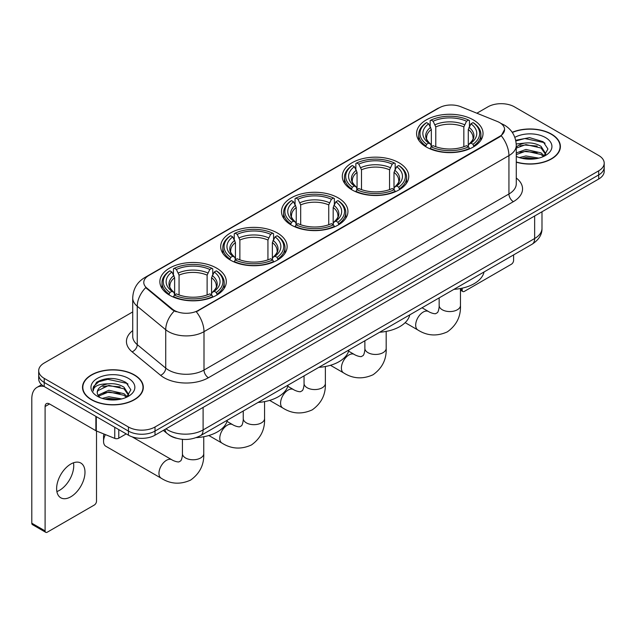 <?xml version="1.0" encoding="UTF-8"?>
<svg xmlns="http://www.w3.org/2000/svg" width="636" height="636" viewBox="0 0 636 636"><rect width="100%" height="100%" fill="white"/><g stroke="black" fill="none" stroke-linecap="round" stroke-linejoin="round"><path stroke-width="0.95" d="M216.582 268.098A33.223 19.183 0 0 0 180.378 263.94A33.223 19.183 0 0 0 159.867 281.661A33.223 19.183 0 0 0 169.597 295.223A33.223 19.183 0 0 0 205.802 299.381A33.223 19.183 0 0 0 226.313 281.661A33.223 19.183 0 0 0 216.582 268.098M399.018 162.776A33.223 19.183 0 0 0 362.814 158.618A33.223 19.183 0 0 0 342.303 176.339A33.223 19.183 0 0 0 352.034 189.902A33.223 19.183 0 0 0 388.238 194.06A33.223 19.183 0 0 0 408.749 176.339A33.223 19.183 0 0 0 399.018 162.776M338.209 197.883A33.223 19.183 0 0 0 302.005 193.726A33.223 19.183 0 0 0 281.494 211.446A33.223 19.183 0 0 0 291.224 225.009A33.223 19.183 0 0 0 327.429 229.167A33.223 19.183 0 0 0 347.94 211.446A33.223 19.183 0 0 0 338.209 197.883M277.391 232.991A33.223 19.183 0 0 0 241.187 228.833A33.223 19.183 0 0 0 220.684 246.553A33.223 19.183 0 0 0 230.415 260.116A33.223 19.183 0 0 0 266.619 264.274A33.223 19.183 0 0 0 287.122 246.553A33.223 19.183 0 0 0 277.391 232.991M473.303 119.886A33.223 19.183 0 0 0 437.099 115.728A33.223 19.183 0 0 0 416.588 133.449A33.223 19.183 0 0 0 426.319 147.011A33.223 19.183 0 0 0 462.523 151.169A33.223 19.183 0 0 0 483.034 133.449A33.223 19.183 0 0 0 473.303 119.886M499.634 122.597A16.926 9.771 0 0 0 497.368 121.5L460.869 106.745A16.926 9.771 0 0 0 439.198 107.842L148.745 275.539A16.926 9.771 0 0 0 143.784 282.448A16.926 9.771 0 0 0 146.844 288.052L172.404 309.12A16.926 9.771 0 0 0 198.233 310.424L499.634 136.414A16.926 9.771 0 0 0 504.587 129.506A16.926 9.771 0 0 0 499.634 122.597M176.188 438.18A18.802 10.86 180 0 1 168.596 434.627M516.281 162.188A30.401 17.554 0 0 0 560.395 146.526A30.401 17.554 0 0 0 551.492 134.117A30.401 17.554 0 0 0 512.211 132.288M134.411 374.914A30.401 17.554 0 0 0 101.275 371.106A30.401 17.554 0 0 0 82.513 387.324A30.401 17.554 0 0 0 91.417 399.734A30.401 17.554 0 0 0 124.545 403.542A30.401 17.554 0 0 0 143.315 387.324A30.401 17.554 0 0 0 134.411 374.914M82.823 388.906A30.401 17.554 0 0 0 82.72 389.367M504.587 129.506L501.271 135.73L499.634 136.923L196.325 311.783A21.942 12.664 60 0 1 203.997 331.666A25.074 14.477 180 0 1 168.54 331.666A25.074 14.477 180 0 1 165.726 329.734L137.249 306.25A25.074 14.477 180 0 1 132.717 297.95L132.717 336.333A25.074 14.477 0 0 0 137.249 344.64L165.726 368.117A25.074 14.477 0 0 0 168.54 370.049A25.074 14.477 0 0 0 203.997 370.049L508.935 193.996A25.074 14.477 0 0 0 516.281 183.756L516.281 145.374A25.074 14.477 180 0 1 508.935 155.605A21.942 12.664 -120 0 0 501.271 135.73M132.717 311.918L44.21 363.013A18.802 10.86 0 0 0 38.701 370.693L38.701 378.881A18.802 10.86 0 0 0 44.21 386.553L128.424 435.175L128.424 431.081A18.802 10.86 0 0 0 155.017 431.081L598.691 174.932A18.802 10.86 0 0 0 604.2 167.252A18.802 10.86 0 0 1 598.691 174.932L155.017 431.081A18.802 10.86 0 0 1 128.424 431.081L44.21 382.459L128.424 431.081L128.424 426.987A18.802 10.86 0 0 0 155.017 426.987L598.691 170.838A18.802 10.86 0 0 0 604.2 163.158A18.802 10.86 0 0 0 598.691 155.478L514.476 106.864A18.802 10.86 0 0 0 487.884 106.864L476.873 113.216M38.701 374.787A18.802 10.86 0 0 0 44.21 382.459A18.802 10.86 0 0 1 38.701 374.787M176.204 311.783L172.404 309.859L145.708 287.639A21.942 14.676 129.5 0 0 137.249 306.25L137.249 344.64A6.265 4.19 -50.5 0 1 132.113 351.835A31.339 18.094 180 0 1 132.717 330.593M38.701 370.693A18.802 10.86 0 0 0 44.21 378.364L128.424 426.987M143.108 389.367A30.401 17.554 0 0 0 142.997 388.906M560.189 148.57A30.401 17.554 0 0 0 560.077 148.109M128.424 435.175A18.802 10.86 0 0 0 155.017 435.175L598.691 179.026A18.802 10.86 0 0 0 604.2 171.346L604.2 163.158M516.281 161.989A30.091 17.371 0 0 0 560.077 146.526A30.091 17.371 0 0 0 551.269 134.244A30.091 17.371 0 0 0 512.33 132.463M519.294 157.585L525.932 155.955L538.819 158.118M521.894 158.292L525.932 157.585L536.116 158.69M516.281 152.974L525.932 149.46L541.069 152.886L544.297 155.955M516.281 154.604L525.932 151.082L541.069 154.508L543.454 156.528M516.241 143.967L525.066 143.052A15.669 9.047 0 0 0 516.281 147.258M525.066 143.052C531.076 142.424 536.41 143.537 541.069 146.383L545.664 153.602L545.553 154.794M516.281 148.101L525.932 144.587L541.069 148.013L545.608 154.413M516.281 156.09L516.949 156.71M516.281 156.416A21.942 12.664 0 0 0 545.505 155.478A21.942 12.664 0 0 0 545.505 137.567A21.942 12.664 0 0 0 514.842 137.36M543.716 156.408L547.938 148.991L543.12 141.693L529.557 137.638L515.709 140.278M515.86 140.969L524.819 138.529L544.122 142.591L545.06 143.243M519.97 145.922L524.819 145.024L537.229 146.073M519.97 152.425L524.819 151.527L537.229 152.576M522.307 158.388L524.819 158.022L535.878 158.73M460.464 289.102L462.173 290.088A3.132 1.813 120 0 0 462.825 291.519A3.132 1.813 120 0 0 464.391 291.368L511.376 264.242A3.132 1.813 120 0 0 513.594 260.402L513.594 254.917M462.173 290.088L462.173 288.164M91.64 399.607A30.091 17.371 0 0 0 124.425 403.375A30.091 17.371 0 0 0 142.997 387.324A30.091 17.371 0 0 0 134.188 375.041A30.091 17.371 0 0 0 101.394 371.273A30.091 17.371 0 0 0 82.823 387.324A30.091 17.371 0 0 0 91.64 399.607M102.213 398.382L108.859 396.761L121.738 398.923M104.813 399.098L108.859 398.382L119.035 399.488M97.984 395.202L108.859 390.258L123.988 393.684L127.216 396.761M98.532 396.093L108.859 391.879L123.988 395.306L126.373 397.325M126.636 397.206L130.857 389.789L126.047 382.49C115.736 377.164 105.902 377.108 96.545 382.308L92.928 388.922L93.277 391.053C93.476 386.283 98.381 383.882 107.985 383.85A15.669 9.047 0 0 0 97.244 392.444A15.669 9.047 0 0 0 98 395.226L99.876 397.508M107.985 383.85C113.995 383.222 119.329 384.335 123.988 387.181L128.583 394.4L128.472 395.592M97.244 392.619L97.777 390.695L108.859 385.384L123.988 388.811L128.528 395.21M128.424 378.364A21.942 12.664 0 0 0 97.395 378.364A21.942 12.664 0 0 0 97.395 396.284A21.942 12.664 0 0 0 128.424 396.284A21.942 12.664 0 0 0 128.424 378.364M92.936 389.073L93.611 386.394L98.787 381.767L107.738 379.326L127.041 383.397L127.979 384.041M102.897 386.72L107.738 385.821L120.148 386.871M102.897 393.223L107.738 392.325L120.148 393.374M105.226 399.185L107.738 398.828L118.797 399.527M425.723 146.654L426.613 144.285A29.836 17.228 0 0 1 426.613 122.613L428.664 123.797A26.951 15.558 0 0 0 428.664 143.1L430.691 144.253L431.343 146.67M431.343 145.684L431.343 129.474L428.664 123.797M430.159 126.365L430.159 120.562L431.049 120.053A29.836 17.228 0 0 1 468.573 120.053L466.522 121.238A26.951 15.558 0 0 0 433.1 121.238L435.779 126.914L435.779 146.733M463.843 146.733L463.843 126.914L466.522 121.238M453.953 289.348A34.479 19.907 0 0 0 484.036 271.977M430.159 148.379A31.092 17.951 0 0 0 469.463 148.379L468.573 146.837A29.836 17.228 0 0 1 431.049 146.837L430.159 148.911M469.463 148.911L469.463 148.379M426.613 122.613L425.723 123.122A31.092 17.951 0 0 0 418.719 134.474A31.092 17.951 0 0 0 425.723 145.819M468.573 120.053L469.463 120.562L469.463 126.365M431.049 146.837L433.1 145.66A26.951 15.558 0 0 0 466.522 145.66L468.573 146.837M428.664 143.1L426.613 144.285M433.1 121.238L431.049 120.053M430.691 127.287A24.112 13.92 0 0 0 430.691 144.253L430.803 144.324C427.376 141.009 425.985 138.759 426.621 137.575A23.19 13.388 0 0 1 431.343 129.474M473.9 145.819A31.092 17.951 0 0 0 480.903 134.474A31.092 17.951 0 0 0 473.9 123.122L473.009 122.613A29.836 17.228 0 0 1 473.009 144.285L473.9 146.654M473.009 144.285L470.958 143.1A26.951 15.558 0 0 0 470.958 123.797L473.009 122.613M470.958 123.797L468.279 129.474L468.279 145.684L468.931 144.253L470.958 143.1M468.279 129.474A23.19 13.388 0 0 1 473.001 137.575C473.637 138.767 472.238 141.017 468.819 144.324L468.931 144.253A24.112 13.92 0 0 0 468.931 127.287M468.279 146.67L468.279 145.684M351.438 189.544L352.328 187.167A29.836 17.228 0 0 1 352.328 165.503L354.379 166.688A26.951 15.558 0 0 0 354.379 185.982L356.406 187.135L357.058 189.552M357.058 188.566L357.058 172.364L354.379 166.688M355.866 169.256L355.866 163.452L356.764 162.943A29.836 17.228 0 0 1 394.288 162.943L392.237 164.128A26.951 15.558 0 0 0 358.815 164.128L361.494 169.804L361.494 189.623M389.558 189.623L389.558 169.804L392.237 164.128M379.668 332.238A34.479 19.907 0 0 0 409.751 314.868M355.866 191.269A31.092 17.951 0 0 0 395.179 191.269L394.288 189.727A29.836 17.228 0 0 1 356.764 189.727L355.866 191.802M395.179 191.802L395.179 191.269M352.328 165.503L351.438 166.012A31.092 17.951 0 0 0 344.434 177.357A31.092 17.951 0 0 0 351.438 188.709M394.288 162.943L395.179 163.452L395.179 169.256M356.764 189.727L358.815 188.542A26.951 15.558 0 0 0 392.237 188.542L394.288 189.727M354.379 185.982L352.328 187.167M358.815 164.128L356.764 162.943M356.406 170.178A24.112 13.92 0 0 0 356.406 187.135L356.518 187.215C353.091 183.899 351.7 181.65 352.336 180.465A23.19 13.388 0 0 1 357.058 172.364M399.615 188.709A31.092 17.951 0 0 0 406.619 177.357A31.092 17.951 0 0 0 399.615 166.012L398.724 165.503A29.836 17.228 0 0 1 398.724 187.167L399.615 189.544M398.724 187.167L396.673 185.982A26.951 15.558 0 0 0 396.673 166.688L398.724 165.503M396.673 166.688L393.994 172.364L393.994 188.566L394.646 187.135L396.673 185.982M393.994 172.364A23.19 13.388 0 0 1 398.716 180.465C399.352 181.657 397.953 183.907 394.535 187.215L394.646 187.135A24.112 13.92 0 0 0 394.646 170.178M393.994 189.552L393.994 188.566M290.628 224.651L291.519 222.282A29.836 17.228 0 0 1 291.519 200.61L293.57 201.795A26.951 15.558 0 0 0 293.57 221.097L295.597 222.25L296.249 224.667M296.249 223.681L296.249 207.471L293.57 201.795M295.056 204.363L295.056 198.559L295.947 198.05A29.836 17.228 0 0 1 333.479 198.05L331.428 199.235A26.951 15.558 0 0 0 297.998 199.235L300.685 204.911L300.685 224.731M328.748 224.731L328.748 204.911L331.428 199.235M318.859 367.346A34.479 19.907 0 0 0 348.941 349.975M295.056 226.376A31.092 17.951 0 0 0 334.369 226.376L333.479 224.834A29.836 17.228 0 0 1 295.947 224.834L295.056 226.909M334.369 226.909L334.369 226.376M291.519 200.61L290.628 201.119A31.092 17.951 0 0 0 283.624 212.472A31.092 17.951 0 0 0 290.628 223.816M333.479 198.05L334.369 198.559L334.369 204.363M295.947 224.834L297.998 223.657A26.951 15.558 0 0 0 331.428 223.657L333.479 224.834M293.57 221.097L291.519 222.282M297.998 199.235L295.947 198.05M295.597 205.285A24.112 13.92 0 0 0 295.597 222.25L295.708 222.322C292.282 219.007 290.89 216.757 291.519 215.572A23.19 13.388 0 0 1 296.249 207.471M338.805 223.816A31.092 17.951 0 0 0 345.801 212.472A31.092 17.951 0 0 0 338.805 201.119L337.915 200.61A29.836 17.228 0 0 1 337.915 222.282L338.805 224.651M337.915 222.282L335.864 221.097A26.951 15.558 0 0 0 335.864 201.795L337.915 200.61M335.864 201.795L333.177 207.471L333.177 223.681L333.836 222.25L335.864 221.097M333.177 207.471A23.19 13.388 0 0 1 337.907 215.572C338.535 216.765 337.144 219.015 333.717 222.322L333.836 222.25A24.112 13.92 0 0 0 333.836 205.285M333.177 224.667L333.177 223.681M229.811 259.766L230.709 257.389A29.836 17.228 0 0 1 230.709 235.718L232.76 236.902A26.951 15.558 0 0 0 232.76 256.205L234.779 257.357L235.439 259.774M235.439 258.788L235.439 242.586L232.76 236.902M234.247 239.47L234.247 233.674L235.137 233.158A29.836 17.228 0 0 1 272.669 233.158L270.618 234.342A26.951 15.558 0 0 0 237.188 234.342L239.867 240.026L239.867 259.838M267.939 259.838L267.939 240.026L270.618 234.342M258.049 402.453A34.479 19.907 0 0 0 288.132 385.082M234.247 261.483A31.092 17.951 0 0 0 273.56 261.483L272.669 259.949A29.836 17.228 0 0 1 235.137 259.949L234.247 262.016M273.56 262.016L273.56 261.483M230.709 235.718L229.811 236.226A31.092 17.951 0 0 0 222.815 247.579A31.092 17.951 0 0 0 229.811 258.924M272.669 233.158L273.56 233.674L273.56 239.47M235.137 259.949L237.188 258.765A26.951 15.558 0 0 0 270.618 258.765L272.669 259.949M232.76 256.205L230.709 257.389M237.188 234.342L235.137 233.158M234.779 240.392A24.112 13.92 0 0 0 234.779 257.357L234.899 257.429C231.472 254.122 230.073 251.872 230.709 250.687A23.19 13.388 0 0 1 235.439 242.586M277.988 258.924A31.092 17.951 0 0 0 284.992 247.579A31.092 17.951 0 0 0 277.988 236.226L277.097 235.718A29.836 17.228 0 0 1 277.097 257.389L277.988 259.766M277.097 257.389L275.046 256.205A26.951 15.558 0 0 0 275.046 236.902L277.097 235.718M275.046 236.902L272.367 242.586L272.367 258.788L273.027 257.357L275.046 256.205M272.367 242.586A23.19 13.388 0 0 1 277.097 250.687C277.725 251.88 276.334 254.122 272.908 257.429L273.027 257.357A24.112 13.92 0 0 0 273.027 240.392M272.367 259.774L272.367 258.788M105.393 434.595A10.653 6.153 120 0 0 103.557 441.344L103.557 436.224A4.388 2.536 -60 0 1 104.034 434.046M103.557 441.344A10.653 6.153 120 0 0 105.767 446.226L161.17 478.208A10.653 6.153 -60 0 1 159.533 469.67A10.653 6.153 -60 0 1 166.497 460.281A10.653 6.153 -60 0 1 171.823 459.756C172.42 460.281 176.506 462.133 178.859 461.935L180.807 460.806C182.158 458.874 182.596 454.406 182.437 453.627A10.653 6.153 180 0 0 185.553 457.976A10.653 6.153 180 0 0 200.626 457.976A10.653 6.153 180 0 0 203.751 453.627C204.204 464.654 199.831 473.47 190.633 480.077C180.314 484.743 170.496 484.123 161.17 478.208M169.001 294.873L169.892 292.496A29.836 17.228 0 0 1 169.892 270.833L171.943 272.017A26.951 15.558 0 0 0 171.943 291.312L173.97 292.465L174.63 294.881M174.63 293.896L174.63 277.694L171.943 272.017M173.437 274.585L173.437 268.782L174.328 268.273A29.836 17.228 0 0 1 211.86 268.273L209.808 269.457A26.951 15.558 0 0 0 176.379 269.457L179.058 275.134L179.058 294.953M207.121 294.953L207.121 275.134L209.808 269.457M196.293 437.624A34.479 19.907 0 0 0 227.314 420.197M173.437 296.591A31.092 17.951 0 0 0 212.75 296.591L211.86 295.056A29.836 17.228 0 0 1 174.328 295.056L173.437 297.123M212.75 297.123L212.75 296.591M169.892 270.833L169.001 271.341A31.092 17.951 0 0 0 162.005 282.686A31.092 17.951 0 0 0 169.001 294.039M211.86 268.273L212.75 268.782L212.75 274.585M174.328 295.056L176.379 293.872A26.951 15.558 0 0 0 209.808 293.872L211.86 295.056M171.943 291.312L169.892 292.496M176.379 269.457L174.328 268.273M173.97 275.507A24.112 13.92 0 0 0 173.97 292.465L174.089 292.536C170.663 289.229 169.263 286.979 169.899 285.795A23.19 13.388 0 0 1 174.63 277.694M217.178 294.039A31.092 17.951 0 0 0 224.182 282.686A31.092 17.951 0 0 0 217.178 271.341L216.288 270.833A29.836 17.228 0 0 1 216.288 292.496L217.178 294.873M216.288 292.496L214.237 291.312A26.951 15.558 0 0 0 214.237 272.017L216.288 270.833M214.237 272.017L211.557 277.694L211.557 293.896L212.209 292.465L214.237 291.312M211.557 277.694A23.19 13.388 0 0 1 216.288 285.795C216.916 286.987 215.517 289.237 212.098 292.536L212.209 292.465A24.112 13.92 0 0 0 212.209 275.507M211.557 294.881L211.557 293.896M73.482 462.793A20.058 11.583 -60 0 1 59.553 490.3A20.058 11.583 -60 0 1 56.874 491.556M70.803 496.796A20.058 11.583 120 0 0 83.904 479.123A20.058 11.583 120 0 0 80.836 463.048A20.058 11.583 120 0 0 70.803 464.042A20.058 11.583 120 0 0 57.701 481.722A20.058 11.583 120 0 0 60.778 497.789A20.058 11.583 120 0 0 70.803 496.796M118.781 429.61L118.781 438.188L126.206 433.895M43.995 386.434A25.074 14.477 -120 0 0 36.991 387.364A25.074 14.477 -120 0 0 31.8 398.844L31.8 523.205L45.1 530.885L45.1 406.515A6.265 3.617 60 0 1 46.396 403.645A6.265 3.617 60 0 1 49.529 403.955L95.877 430.715L95.877 416.381M45.1 530.885A3.132 1.813 120 0 0 45.744 532.316L32.452 524.644A3.132 1.813 -60 0 1 31.8 523.205M45.744 532.316A3.132 1.813 120 0 0 47.31 532.165L94.295 505.04A3.132 1.813 120 0 0 96.513 501.2L96.513 431.009M118.781 438.188A3.132 1.813 180 0 1 114.766 438.387L96.29 430.914A3.132 1.813 180 0 1 95.877 430.715M146.844 288.052L146.844 288.792M172.404 309.12L172.404 309.859M198.233 310.424L198.233 310.932M499.634 136.414L499.634 136.923M208.425 377.728A6.265 3.617 60 0 1 203.997 370.049L203.997 331.666L508.935 155.605L508.935 193.996A6.265 3.617 60 0 0 513.371 201.668L208.425 377.728A31.339 18.094 180 0 1 164.104 377.728A31.339 18.094 180 0 1 160.59 375.312L132.113 351.835M516.281 145.374C515.86 136.358 511.893 129.601 504.396 125.093L501.232 123.551A21.942 10.271 112 0 0 500.93 123.44M146.876 276.819A21.942 12.664 -120 0 0 144.603 277.67C137.106 282.177 133.139 288.935 132.717 297.95M144.603 277.67L437.353 108.653A21.942 12.664 60 0 1 439.015 107.945M174.272 311.028A21.942 14.676 129.5 0 0 165.726 329.734L165.726 368.117A6.265 4.19 -50.5 0 1 160.59 375.312M516.281 178.016A31.339 18.094 180 0 1 513.371 201.668M155.017 426.987L155.017 435.175M598.691 170.838L598.691 179.026M44.21 378.364L44.21 386.553M165.964 428.855A25.074 14.477 0 0 0 167.65 429.928A25.074 14.477 0 0 0 203.107 429.928L534.645 238.524A25.074 14.477 0 0 0 541.991 228.284C542.174 234.509 538.859 239.828 532.046 244.256L200.515 435.668A12.537 7.234 60 0 0 203.107 429.928L203.107 407.414M534.645 216.001L534.645 238.524A12.537 7.234 60 0 1 532.046 244.256M164.947 429.443A12.537 8.387 129.5 0 0 167.133 433.521L163.325 430.381M460.464 288.513L460.464 305.415A10.653 6.153 180 0 1 457.348 309.764A10.653 6.153 180 0 1 442.274 309.764A10.653 6.153 180 0 1 439.158 305.415C439.317 306.194 438.88 310.654 437.528 312.586L435.573 313.715C433.227 313.922 429.141 312.069 428.545 311.537L422.034 307.776M460.464 305.415C460.925 316.442 456.553 325.258 447.347 331.857C437.035 336.524 427.217 335.903 417.892 329.997A10.653 6.153 -60 0 1 416.254 321.458A10.653 6.153 -60 0 1 423.218 312.069A10.653 6.153 -60 0 1 428.545 311.537M463.843 126.914A23.19 13.388 0 0 0 435.779 126.914M464.503 124.728A24.112 13.92 0 0 0 435.119 124.728M386.179 331.404L386.179 348.297A10.653 6.153 180 0 1 383.063 352.654A10.653 6.153 180 0 1 367.99 352.654A10.653 6.153 180 0 1 364.873 348.297C365.032 349.077 364.595 353.544 363.243 355.476L361.288 356.605C358.942 356.804 354.856 354.96 354.26 354.427L348.623 351.175M386.179 348.297C386.64 359.332 382.268 368.141 373.062 374.747C362.751 379.414 352.932 378.794 343.607 372.887A10.653 6.153 -60 0 1 341.969 364.349A10.653 6.153 -60 0 1 348.933 354.952A10.653 6.153 -60 0 1 354.26 354.427M389.558 169.804A23.19 13.388 0 0 0 361.494 169.804M390.21 167.618A24.112 13.92 0 0 0 360.835 167.618M325.37 366.511L325.37 383.413A10.653 6.153 180 0 1 322.245 387.761A10.653 6.153 180 0 1 307.18 387.761A10.653 6.153 180 0 1 304.056 383.413C304.223 384.192 303.777 388.652 302.426 390.584L300.478 391.712C298.125 391.919 294.039 390.067 293.45 389.534L287.814 386.283M325.37 383.413C325.823 394.439 321.45 403.256 312.252 409.854C301.941 414.521 292.123 413.901 282.789 407.994A10.653 6.153 -60 0 1 281.16 399.456A10.653 6.153 -60 0 1 288.124 390.067A10.653 6.153 -60 0 1 293.45 389.534M328.748 204.911A23.19 13.388 0 0 0 300.685 204.911M329.4 202.725A24.112 13.92 0 0 0 300.025 202.725M264.56 401.626L264.56 418.52A10.653 6.153 180 0 1 261.436 422.868A10.653 6.153 180 0 1 246.37 422.868A10.653 6.153 180 0 1 243.246 418.52C243.405 419.299 242.968 423.759 241.616 425.699L239.669 426.82C237.315 427.026 233.229 425.174 232.641 424.641L227.004 421.39M264.56 418.52C265.013 429.546 260.641 438.363 251.443 444.962C241.131 449.628 231.305 449.008 221.98 443.101A10.653 6.153 -60 0 1 220.35 434.563A10.653 6.153 -60 0 1 227.306 425.174A10.653 6.153 -60 0 1 232.641 424.641M267.939 240.026A23.19 13.388 0 0 0 239.867 240.026M268.591 237.84A24.112 13.92 0 0 0 239.215 237.84M207.121 275.134A23.19 13.388 0 0 0 179.058 275.134M207.781 272.947A24.112 13.92 0 0 0 178.406 272.947M45.1 406.515L49.529 403.955M96.29 416.628L96.29 430.914M114.766 438.387L114.766 427.297M437.353 108.653L441.376 106.784M200.515 435.668C190.426 440.74 180.338 440.74 170.249 435.668L167.133 433.521M541.991 228.284L541.991 211.764M560.077 149.039L560.077 146.526M462.825 291.519L460.464 290.159M142.997 389.836L142.997 387.324M82.823 389.836L82.823 387.324M417.892 329.997L405.156 322.643M418.719 140.206L418.719 134.474M480.903 140.206L480.903 134.474M439.158 297.894L439.158 305.415M343.607 372.887L330.458 365.295M344.434 183.096L344.434 177.357M406.619 183.096L406.619 177.357M364.873 340.777L364.873 348.297M282.789 407.994L269.64 400.402M283.624 218.204L283.624 212.472M345.801 218.204L345.801 212.472M304.056 375.892L304.056 383.413M221.98 443.101L208.831 435.509M222.815 253.311L222.815 247.579M284.992 253.311L284.992 247.579M243.246 410.999L243.246 418.52M203.751 436.733L203.751 453.627M162.005 288.426L162.005 282.686M224.182 288.426L224.182 282.686M171.823 459.756L132.137 436.845M182.437 439.341L182.437 453.627M36.991 387.364L41.618 384.693"/></g></svg>
